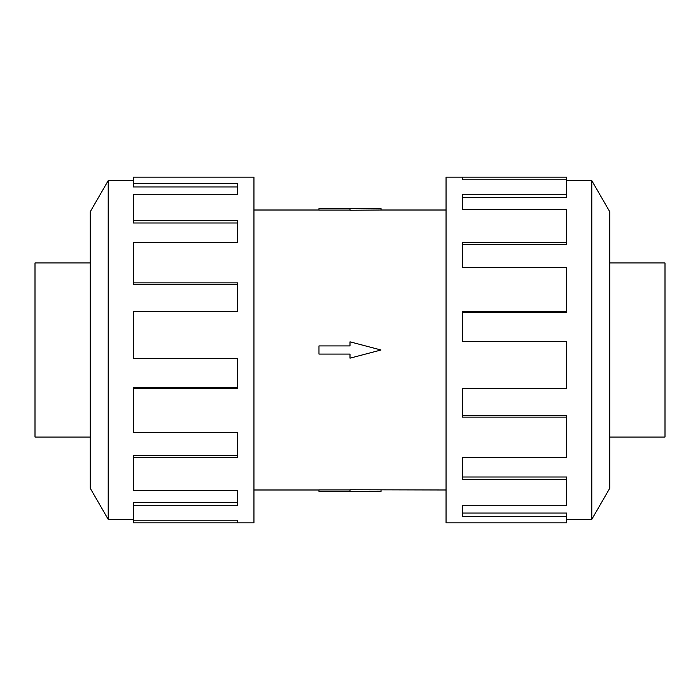 <?xml version="1.0" encoding="UTF-8"?>
<svg xmlns="http://www.w3.org/2000/svg" width="700" height="700" viewBox="0 0 700 700"><rect width="100%" height="100%" fill="white"/><g stroke="black" fill="none" stroke-linecap="round" stroke-linejoin="round"><path stroke-width="1.05" d="M253.951 210.009L318.973 210.009M318.973 489.991L253.951 489.991M446.049 489.991L350 489.755L350 491.391L318.973 491.391L318.973 489.93L350 489.93M350 210.07L318.973 210.07L318.973 208.609L381.027 208.609L381.027 210.009L446.049 210.009M381.027 210.009L350 210.245L350 208.609M90.248 262.946L35 262.946L35 437.054L90.248 437.054M609.753 262.946L665 262.946L665 437.054L609.753 437.054M133.332 519.374L108.211 519.374L90.248 488.267L90.248 211.732L108.211 180.626L133.332 180.626M108.211 519.374L108.211 180.626M133.332 183.627L237.58 183.627L237.58 194.285L237.58 186.952L133.332 186.952L133.332 177.17L253.951 177.17L253.951 522.83L133.332 522.83L133.332 520.205L237.58 520.205L237.58 522.83L237.58 520.205M237.58 194.285L133.332 194.285L133.332 220.412L237.58 220.412L237.58 242.244L133.332 242.244L133.332 282.87L237.58 282.87L237.58 311.544L133.332 311.544L133.332 358.619L237.58 358.619L237.58 388.456L133.332 388.456L133.332 432.661L237.58 432.661L237.58 457.756L133.332 457.756L133.332 490.332L237.58 490.332L237.58 505.715L133.332 505.715L133.332 520.205M133.332 505.715L133.332 502.6L237.58 502.6L237.58 490.332M133.332 457.756L133.332 455.604L237.58 455.604L237.58 432.661M133.332 388.456L133.332 387.686L237.58 387.686L237.58 358.619M237.58 311.544L237.58 284.209L133.332 284.209L133.332 282.87M237.58 242.244L237.58 223.002L133.332 223.002L133.332 220.412M566.668 519.374L591.789 519.374L609.753 488.267L609.753 211.732L591.789 180.626L566.668 180.626M462.42 179.795L462.42 177.17L566.668 177.17L566.668 179.795L462.42 179.795L462.42 177.17L446.049 177.17L446.049 522.83L566.668 522.83L566.668 516.372L462.42 516.372L462.42 505.715L462.42 513.048L566.668 513.048L566.668 516.372M462.42 505.715L566.668 505.715L566.668 479.588L462.42 479.588L462.42 457.756L462.42 476.998L566.668 476.998L566.668 479.588M462.42 457.756L566.668 457.756L566.668 417.13L462.42 417.13L462.42 388.456L462.42 415.791L566.668 415.791L566.668 417.13M462.42 388.456L566.668 388.456L566.668 341.381L462.42 341.381L462.42 311.544L566.668 311.544L566.668 312.314L462.42 312.314L462.42 341.381M566.668 311.544L566.668 267.339L462.42 267.339L462.42 242.244L566.668 242.244L566.668 244.396L462.42 244.396L462.42 267.339M566.668 242.244L566.668 209.668L462.42 209.668L462.42 194.285L566.668 194.285L566.668 197.4L462.42 197.4L462.42 209.668M566.668 194.285L566.668 179.795M591.789 180.626L591.789 519.374M350 491.391L381.027 491.391L381.027 489.991M350 354.086L350 358.172L381.027 350L350 341.828L350 345.914L318.973 345.914L318.973 354.086L350 354.086"/></g></svg>
